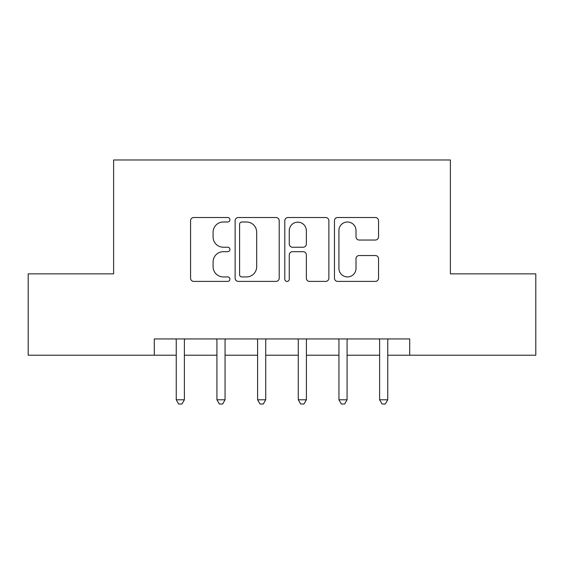 <?xml version="1.0" encoding="UTF-8"?>
<svg xmlns="http://www.w3.org/2000/svg" width="564" height="564" viewBox="0 0 564 564"><rect width="100%" height="100%" fill="white"/><g stroke="black" fill="none" stroke-linecap="round" stroke-linejoin="round"><path stroke-width="0.85" d="M229.943 219.756A2.235 2.235 0 0 0 227.701 217.521L193.769 217.521A3.194 3.194 0 0 0 190.576 220.714L190.576 278.207A3.194 3.194 0 0 0 193.769 281.401L227.701 281.401A2.235 2.235 0 0 0 229.943 279.166A2.235 2.235 0 0 0 227.701 276.931L223.316 276.931A10.223 10.223 0 0 1 213.093 266.709L213.093 261.915A10.223 10.223 0 0 1 223.316 251.699L227.701 251.699A2.235 2.235 0 0 0 229.943 249.464A2.235 2.235 0 0 0 227.701 247.222L223.316 247.222A10.223 10.223 0 0 1 213.093 237.007L213.093 232.213A10.223 10.223 0 0 1 223.316 221.997L227.701 221.997A2.235 2.235 0 0 0 229.943 219.756M375.342 240.038A3.194 3.194 0 0 0 378.536 236.845L378.536 220.714A3.194 3.194 0 0 0 375.342 217.521L337.653 217.521A3.194 3.194 0 0 0 334.459 220.714L334.459 278.207A3.194 3.194 0 0 0 337.653 281.401L375.342 281.401A3.194 3.194 0 0 0 378.536 278.207L378.536 258.721A3.194 3.194 0 0 0 375.342 255.527L359.212 255.527A3.194 3.194 0 0 0 356.018 258.721L356.018 268.386A8.545 8.545 0 0 1 347.473 276.931A8.545 8.545 0 0 1 338.929 268.386L338.929 230.535A8.545 8.545 0 0 1 347.473 221.997A8.545 8.545 0 0 1 356.018 230.535L356.018 236.845A3.194 3.194 0 0 0 359.212 240.038L375.342 240.038M154.289 355.214L28.2 355.214L28.2 273.864L113.611 273.864L113.611 159.979L450.389 159.979L450.389 273.864L535.8 273.864L535.8 355.214L409.711 355.214L409.711 338.943L154.289 338.943L154.289 355.214L176.25 355.214M279.208 220.714A3.194 3.194 0 0 0 276.015 217.521L238.325 217.521A3.194 3.194 0 0 0 235.132 220.714L235.132 278.207A3.194 3.194 0 0 0 238.325 281.401L276.015 281.401A3.194 3.194 0 0 0 279.208 278.207L279.208 220.714M287.985 217.521L325.675 217.521A3.194 3.194 0 0 1 328.868 220.714L328.868 278.207A3.194 3.194 0 0 1 325.675 281.401L309.544 281.401A3.194 3.194 0 0 1 306.351 278.207L306.351 254.893A3.194 3.194 0 0 0 303.157 251.699L292.462 251.699A3.194 3.194 0 0 0 289.269 254.893L289.269 279.166A2.235 2.235 0 0 1 287.034 281.401A2.235 2.235 0 0 1 284.792 279.166L284.792 220.714A3.194 3.194 0 0 1 287.985 217.521M184.386 355.214L216.921 355.214M225.057 355.214L257.593 355.214M265.729 355.214L298.271 355.214M306.407 355.214L338.943 355.214M347.079 355.214L379.614 355.214M387.75 355.214L409.711 355.214M241.836 221.997A2.235 2.235 0 0 0 239.601 224.232L239.601 274.696A2.235 2.235 0 0 0 241.836 276.931L246.468 276.931A10.223 10.223 0 0 0 256.69 266.709L256.69 232.213A10.223 10.223 0 0 0 246.468 221.997L241.836 221.997M306.351 230.697A8.545 8.545 0 0 0 297.813 222.153A8.545 8.545 0 0 0 289.269 230.697L289.269 244.029A3.194 3.194 0 0 0 292.462 247.222L303.157 247.222A3.194 3.194 0 0 0 306.351 244.029L306.351 230.697M184.788 338.943L184.618 339.352A3.257 3.257 90 0 0 184.386 340.571L184.386 399.791L176.25 399.791L176.25 340.571A3.257 3.257 90 0 0 176.017 339.352L175.848 338.943M184.386 399.791L181.946 404.021L178.689 404.021L176.25 399.791M225.459 338.943L225.29 339.352A3.257 3.257 86.9 0 0 225.057 340.571L225.057 399.791L216.921 399.791L216.921 340.571A3.257 3.257 86.9 0 0 216.689 339.352L216.52 338.943M225.057 399.791L222.618 404.021L219.361 404.021L216.921 399.791M266.13 338.943L265.968 339.352A3.257 3.257 86.9 0 0 265.729 340.571L265.729 399.791L257.593 399.791L257.593 340.571A3.257 3.257 86.9 0 0 257.36 339.352L257.198 338.943M265.729 399.791L263.289 404.021L260.039 404.021L257.593 399.791M306.802 338.943L306.64 339.352A3.257 3.257 86.9 0 0 306.407 340.571L306.407 399.791L298.271 399.791L298.271 340.571A3.257 3.257 86.9 0 0 298.032 339.352L297.87 338.943M306.407 399.791L303.961 404.021L300.711 404.021L298.271 399.791M347.48 338.943L347.311 339.352A3.257 3.257 86.9 0 0 347.079 340.571L347.079 399.791L338.943 399.791L338.943 340.571A3.257 3.257 86.9 0 0 338.71 339.352L338.541 338.943M347.079 399.791L344.639 404.021L341.382 404.021L338.943 399.791M388.152 338.943L387.983 339.352A3.257 3.257 86.9 0 0 387.75 340.571L387.75 399.791L379.614 399.791L379.614 340.571A3.257 3.257 86.9 0 0 379.382 339.352L379.212 338.943M387.75 399.791L385.311 404.021L382.054 404.021L379.614 399.791"/></g></svg>
